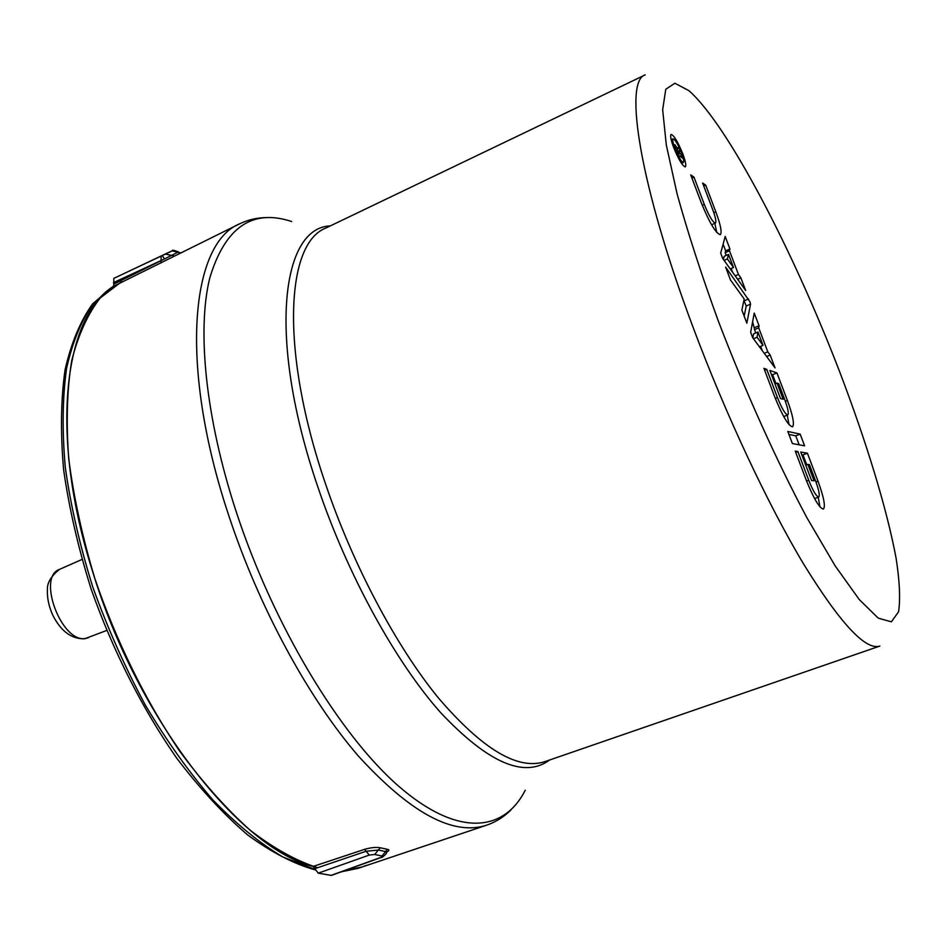 <?xml version="1.0" encoding="UTF-8"?>
<svg xmlns="http://www.w3.org/2000/svg" width="948" height="948" viewBox="0 0 948 948"><rect width="100%" height="100%" fill="white"/><g stroke="black" fill="none" stroke-linecap="round" stroke-linejoin="round"><path stroke-width="1.42" d="M681.576 153.031C677.974 144.215 675.142 139.486 673.092 138.846C672.274 139.629 672.879 142.757 674.881 148.255C678.507 157.119 681.339 161.859 683.378 162.475C684.183 161.681 683.591 158.529 681.576 153.031M673.601 147.355C678.59 159.548 682.489 166.066 685.285 166.895C686.411 165.805 685.582 161.48 682.821 153.92C677.867 141.809 673.981 135.303 671.148 134.415C670.023 135.481 670.852 139.794 673.601 147.355M749.951 301.772L725.623 267.111L730.529 280.075L744.192 298.964L741.881 310.079L746.834 323.149L750.532 304.178L749.951 301.772M744.168 316.122L746.218 306.003L743.907 300.338M341.849 871.639L358.143 868.321L362.089 866.993L345.499 870.323L362.089 866.993L486.691 825.163C453.31 836.136 410.614 813.171 358.581 756.267C308.74 698.783 258.757 607.075 228.444 514.563C178.532 364.352 191.01 243.174 239.702 223.799L113.76 286.189C64.168 315.791 48.656 433.971 92.845 572.26C137.721 719.603 240.496 848.863 313.113 866.448L364.613 849.337C371.095 847.5 376.32 846.979 380.29 847.785L378.382 850.024L385.575 851.577L386.583 852.655C387.246 853.188 381.463 858.497 381.297 857.407L381.949 856.02L374.661 854.48L369.246 855.072L318.244 873.167L313.113 866.448M681.92 155.282L683.141 158.529L677.927 154.856L674.81 144.606L677.832 149.073L678.638 146.62L680 150.211L679.23 152.581L681.92 155.282L679.87 156.23M701.141 202.41C709.388 222.638 715.776 233.386 720.279 234.677C722.186 232.722 720.693 225.114 715.823 211.831L705.691 185.121L702.622 183.023L712.813 209.887C715.621 217.578 716.487 221.986 715.385 223.1C712.766 222.342 709.068 216.12 704.305 204.436L693.96 177.11L690.736 174.918L701.141 202.41M745.673 290.491L740.886 277.894L738.445 274.458L729.462 250.77L729.913 248.969L725.173 236.467L720.681 253.128L722.696 258.437L745.673 290.491M775.026 367.848L770.179 355.085L767.797 351.85L758.696 327.842L759.052 325.756L754.241 313.089L750.662 332.345L752.7 337.713L775.026 367.848M787.812 431.447L792.386 443.546L804.615 445.844L800.159 434.113L787.812 431.447M774.706 396.821C782.408 415.876 788.333 425.889 792.492 426.825C794.637 424.479 792.943 415.71 787.421 400.518L776.945 372.92L769.859 370.443L780.488 398.504L783.155 399.286L777.028 383.122L778.699 383.667L784.802 399.76C788.001 408.564 788.985 413.624 787.741 414.975C785.323 414.406 781.899 408.624 777.455 397.615L766.742 369.353L763.946 368.369L774.706 396.821M806.179 479.984C813.645 498.553 819.392 508.258 823.397 509.088C825.637 506.54 823.848 497.238 818.017 481.181L807.4 453.191L800.776 452.054L811.571 480.529L814.048 480.778L807.838 464.39L809.391 464.603L815.588 480.932C818.965 490.235 819.996 495.614 818.693 497.072C816.37 496.586 813.04 490.969 808.727 480.233L797.872 451.556L795.254 451.118L806.179 479.984M380.29 847.785L387.436 849.337C389.581 849.775 389.355 850.652 386.784 851.968M381.297 857.407L331.421 875.407L318.244 873.167M113.76 286.189L113.819 278.368L168.377 252.559M113.819 278.368L172.062 250.947M330.816 875.466L380.705 857.466M113.914 284.068L164.525 258.97L113.452 282.634M314.795 868.688L366.106 851.257L378.382 850.024L374.661 854.48M387.436 849.337L381.949 856.02M179.966 253.057L177.833 252.215L164.525 258.97L162.357 255.64M180.464 252.82L172.216 250.876L169.23 252.156M174.254 255.948L165.379 254.088M819.937 506.86L818.231 497.25M795.739 452.397L797.872 451.556M805.753 465.184L807.838 464.39M806.736 464.816L802.98 454.91L801.783 454.708M802.98 454.91L807.4 453.191M789.032 424.633L787.255 415.165M764.645 370.206L766.742 369.353M774.978 383.952L777.028 383.122M775.938 383.561L772.584 374.697L771.305 374.259M772.584 374.697L776.945 372.92M799.164 444.813L795.763 435.843L788.937 434.421M795.763 435.843L800.159 434.113M766.636 356.531L770.179 355.085M755.627 333.009L752.594 321.953M754.726 327.57L759.052 325.756M754.347 329.655L758.696 327.842M762.334 350.724L760.663 346.316M764.254 353.32L767.797 351.85M759.443 346.814L763.01 345.345L757.962 332.037L753.589 333.862L752.854 337.926M753.459 338.756L757.049 337.263L763.01 345.345M757.962 332.037L757.049 337.263M737.639 279.293L740.886 277.894M726.227 255.415L725.173 252.642L725.647 250.829L723.111 244.134M725.647 250.829L729.913 248.969M725.173 252.642L729.462 250.77M732.614 272.266L731.192 268.545M735.186 275.868L738.445 274.458M730.233 268.959L733.515 267.549L728.538 254.419L724.213 256.292L723.395 259.42M724.082 260.38L727.377 258.946L733.515 267.549M728.538 254.419L727.377 258.946M716.795 232.497L714.839 223.349M691.922 178.046L693.96 177.11M703.748 185.998L705.691 185.121M677.998 151.135L680 150.211M677.808 154.536L679.657 153.683M677.642 152.249L678.709 153.019L676.303 147.935L677.642 152.249L677.05 152.521M677.453 153.6L678.709 153.019M675.509 148.386L676.256 148.054M121.676 281.615L100.204 298.004C87.832 313.776 78.34 334.644 71.716 360.619C67.024 389.344 66.028 422.038 68.718 458.69C73.66 497.06 82.358 536.983 94.824 578.434C115.976 640.658 145.459 700.56 179.516 750.935C202.777 782.491 226.394 808.976 250.355 830.389C273.996 848.531 296.44 860.974 317.699 867.704M362.089 866.993L366.461 865.346M744.251 300.812L748.565 298.987M693.154 327.498C639.746 185.393 623.523 80.912 645.221 74.868L325.804 228.065C285.941 243.304 279.921 350.31 325.294 483.207C352.786 564.783 396.039 646.109 438.32 697.846C482.39 749.264 517.928 770.511 544.934 761.611L879.827 646.086C865.595 650.672 840.165 623.286 803.549 563.93C767.916 504.478 725.682 414.549 693.154 327.498M839.596 371.604C792.824 250.082 727.945 125.053 688.947 90.688L674.893 83.234L665.78 89.242L662.664 109.767L666.302 144.961L677.073 193.807C687.738 232.45 701.52 274.932 718.394 321.242C745.389 391.725 776.886 461.498 806.961 517.821L835.058 565.719L859.22 599.503L878.204 618.132L891.381 621.829L898.562 611.804C900.493 598.994 899.652 581.029 896.038 557.898C886.747 508.246 866.116 441.164 839.596 371.604M291.676 221.536C252.251 208.442 224.925 227.366 209.686 278.309C196.935 330.307 205.455 417.724 236.206 511.719C273.356 625.218 339.728 734.842 398.468 786.034C457.446 837.392 503.898 832.32 525.239 790.241M549.65 759.976C524.422 778.711 488.101 762.939 440.702 712.695C395.233 661.55 347.169 574.227 317.544 486.051C267.372 338.946 281.118 227.484 330.307 225.908M160.982 262.999L161.184 256.209M364.613 849.337L369.246 855.072M815.967 481.963L818.017 481.181M806.594 481.063L808.727 480.233M785.382 401.336L787.421 400.518M775.346 398.468L777.455 397.615M746.218 306.003L750.532 304.178M713.82 212.719L715.823 211.831M702.278 205.349L704.305 204.436M676.623 151.419L677.216 151.147M88.496 637.731L84.242 638.822C71.313 638.964 60.826 631.072 52.768 615.134C48.822 606.447 47.033 597.88 47.4 589.455C47.08 582.89 51.097 576.206 59.428 569.416C36.759 577.059 61.644 643.147 85.498 638.466L106.638 630.491M315.293 869.932C293.892 863.936 271.365 852.276 247.712 834.987C223.752 814.474 200.123 788.902 176.802 758.282C142.638 709.294 112.824 650.565 91.115 589.016C78.234 547.885 69.062 508.069 63.599 469.533C60.376 432.572 60.862 399.321 65.068 369.779C71.242 342.856 80.438 320.874 92.643 303.822L114.104 285.478L93.366 303.36C81.54 320.057 72.617 341.718 66.585 368.345C62.485 397.639 62.058 430.7 65.305 467.518C70.756 505.948 79.893 545.716 92.703 586.824C107.48 627.86 124.982 667.238 145.245 704.933C166.658 740.826 189.221 772.501 212.921 799.958C236.763 824.464 260.084 843.471 282.895 856.992L315.08 869.435M671.184 139.735L673.092 138.846M267.739 217.59C257.832 217.495 248.483 219.569 239.702 223.799M510.996 809.876C504.004 816.903 495.911 822.011 486.691 825.163M172.441 250.793C171.849 249.762 173.887 250.154 178.568 251.967M814.593 498.624L818.693 497.072M783.712 416.575L787.741 414.975M711.569 224.783L715.385 223.1M681.482 163.34L683.378 162.475M676.303 147.935L675.486 148.315M59.428 569.416L81.907 559.486M341.541 871.757L358.143 868.321"/></g></svg>
